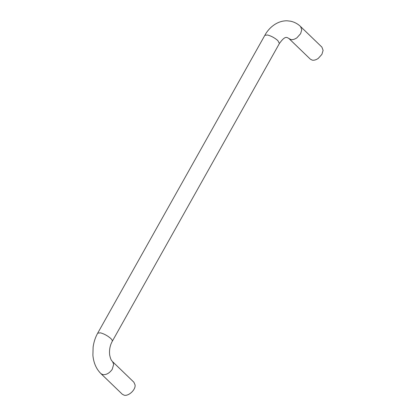 <?xml version="1.0" encoding="UTF-8"?>
<svg xmlns="http://www.w3.org/2000/svg" width="416" height="416" viewBox="0 0 416 416"><rect width="100%" height="100%" fill="white"/><g stroke="black" fill="none" stroke-linecap="round" stroke-linejoin="round"><path stroke-width="0.62" d="M97.698 333.164C95.394 337.241 93.87 341.832 93.127 346.944L92.893 355.228C93.584 362.856 96.268 368.992 100.937 373.641L122.288 394.228L124.166 395.2C128.565 396.427 135.918 389.688 135.049 384.842L133.879 382.21L112.533 361.618C111.925 360.708 110.926 360.818 109.678 355.082C109.117 350.054 109.98 345.472 112.263 341.333L112.346 341.099C112.367 340.304 111.727 339.331 110.432 338.177C107.25 335.535 103.906 333.757 100.407 332.836L97.698 333.164L264.841 35.313L267.55 34.991C271.279 35.994 274.711 37.861 277.852 40.586L279.406 43.488L112.263 341.333M264.831 35.339L264.841 35.313C268.778 27.908 277.066 20.592 287.108 20.8L290.644 21.206C294.544 22.095 297.851 23.873 300.57 26.541L321.916 47.128L323.107 50.378L321.906 54.376L318.209 58.453C315.916 59.951 313.914 60.507 312.203 60.122L310.326 59.15L288.974 38.563C286.577 37.076 285.028 35.734 279.406 43.488M100.937 373.641L102.82 374.613C106.288 374.972 109.424 373.22 112.232 369.351L113.698 364.255L112.533 361.618M300.57 26.541L301.756 29.744L300.607 33.701L296.858 37.866C294.564 39.364 292.562 39.915 290.857 39.53L288.974 38.563"/></g></svg>
